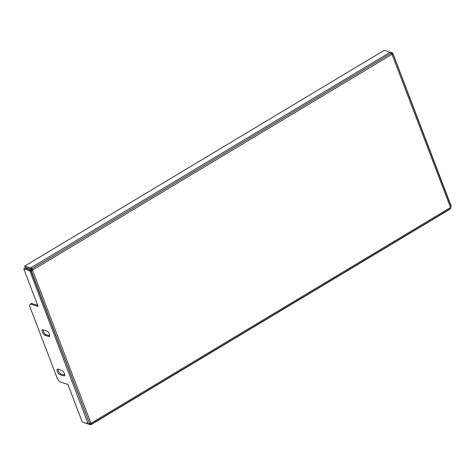 <?xml version="1.0" encoding="UTF-8"?>
<svg xmlns="http://www.w3.org/2000/svg" width="475" height="475" viewBox="0 0 475 475"><rect width="100%" height="100%" fill="white"/><g stroke="black" fill="none" stroke-linecap="round" stroke-linejoin="round"><path stroke-width="0.71" d="M391.519 53.764L392.427 52.939L390.224 52.244M392.427 52.939L391.394 53.556M392.516 53.164L392.641 53.206A1.817 0.683 -20.9 0 1 392.908 53.414A1.817 0.683 -20.9 0 1 392.89 53.669L451.173 206.589L392.89 53.669M31.261 270.833L30.97 270.904L89.603 423.623L31.261 270.833A1.817 0.683 -20.9 0 0 32.549 270.317L32.656 270.002A1.817 0.724 -121 0 0 31.95 268.803L391.133 53.206L31.95 268.803M91.301 424.217L450.478 208.626L91.301 424.217A1.817 0.724 -121 0 0 91.153 423.195L90.891 423.1A1.817 0.683 159.1 0 1 89.603 423.623M451.173 206.589A1.817 0.683 159.1 0 1 450.442 207.284L450.336 207.599A1.817 0.724 59 0 1 450.478 208.626M391.133 53.206A1.817 0.724 59 0 1 391.833 54.411L392.095 54.5A1.817 0.683 -20.9 0 0 392.831 53.806M84.473 422.756L90.434 424.715L90.054 423.486M90.434 424.715L90.767 424.626A1.817 0.724 -121 0 0 91.099 424.608A1.817 0.724 -121 0 0 91.259 424.377M30.584 267.989L31.035 269.171L30.798 267.864L24.664 266.131L384.263 50.285L390.278 52.387M24.664 266.131L25.116 267.312L31.035 269.171M30.798 267.864L390.1 52.309A1.817 0.724 59 0 1 390.943 52.98M30.18 304.267L31.255 303.62A4.548 1.805 59 0 1 32.092 303.584L31.018 304.226A4.548 1.805 -121 0 0 30.18 304.267A4.548 1.805 -121 0 0 30.151 307.42L56.917 377.512A4.548 1.805 -121 0 0 60.788 382.197L67.895 384.423L82.27 422.061L88.439 423.771M31.018 304.226L38.125 306.458L23.75 268.82L24.825 268.173L30.833 270.263L32.021 269.984L31.249 269.046M23.75 268.82L29.67 270.679L30.744 270.032M32.092 303.584L37.697 305.342M49.709 335.801L46.087 334.661A3.183 1.265 59 0 1 44.027 332.678A3.183 1.265 59 0 1 43.071 329.846M64.743 375.179L61.121 374.039A3.183 1.265 59 0 1 59.06 372.056A3.183 1.265 59 0 1 58.11 369.223M88.19 423.92L29.883 270.946A1.817 0.683 -20.9 0 0 30.97 270.904M61.732 370.358L57.944 369.17A3.183 1.265 -121 0 0 57.356 369.2A3.183 1.265 -121 0 0 57.594 371.99A3.183 1.265 -121 0 0 60.046 374.686L63.84 375.873A3.183 1.265 -121 0 0 64.422 375.844A3.183 1.265 -121 0 0 64.184 373.047A3.183 1.265 -121 0 0 61.732 370.358M46.698 330.98L42.904 329.793A3.183 1.265 -121 0 0 42.322 329.822A3.183 1.265 -121 0 0 42.56 332.613A3.183 1.265 -121 0 0 45.012 335.308L48.8 336.496A3.183 1.265 -121 0 0 49.388 336.466A3.183 1.265 -121 0 0 49.151 333.67A3.183 1.265 -121 0 0 46.698 330.98M29.759 270.904L30.833 270.263M32.021 269.984L32.733 270.204M31.766 268.577A1.817 0.724 -121 0 0 30.917 267.9M90.642 424.585L90.202 423.433M89.312 423.688A1.817 0.683 159.1 0 1 88.225 423.73M392.908 53.414L451.25 206.197A1.817 0.683 159.1 0 1 451.232 206.453M450.437 208.78A1.817 0.724 59 0 1 450.282 209.018L91.099 424.608M32.549 270.317L90.891 423.1M91.153 423.195L450.336 207.599M450.442 207.284L392.095 54.5M391.833 54.411L32.656 270.002M61.121 374.039L60.046 374.686M64.725 375.339L63.84 375.873M46.087 334.661L45.012 335.308M49.685 335.962L48.8 336.496"/></g></svg>
